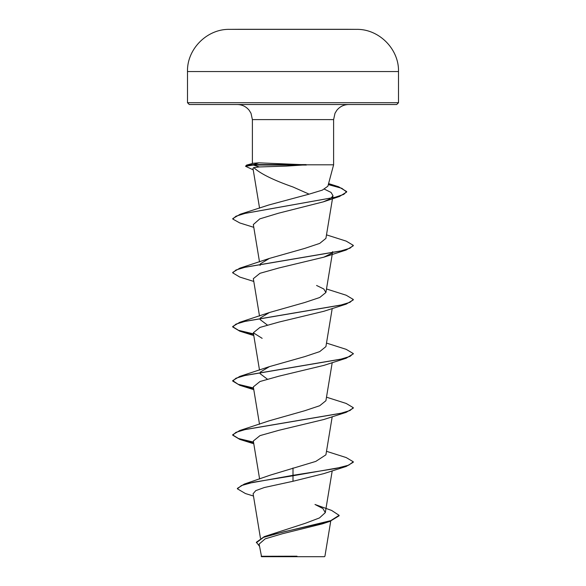 <?xml version="1.0" encoding="UTF-8"?>
<svg xmlns="http://www.w3.org/2000/svg" width="586" height="586" viewBox="0 0 586 586"><rect width="100%" height="100%" fill="white"/><g stroke="black" fill="none" stroke-linecap="round" stroke-linejoin="round"><path stroke-width="0.88" d="M346.414 29.359L356.559 29.359A10550.703 10550.703 0 0 0 346.414 29.3L239.586 29.3A10550.703 10550.703 0 0 0 229.441 29.359L293 29.359L229.441 29.359C206.975 28.919 186.919 49.099 187.491 71.558L398.509 71.558C399.081 49.099 379.025 28.919 356.559 29.359L293 29.359M339.111 515.328L330.746 520.646L264.337 536.593L305.438 523.254L319.458 517.943L325.296 512.64L322.937 508.553L314.99 504.473L331.639 510.443L339.111 515.328L339.111 515.783L329.962 521.357L322.373 523.855L282.386 533.743L265.158 538.856L259.122 544.094L261.554 556.7L324.446 556.7L324.922 556.224L330.738 521.101M290.627 556.319L261.166 556.282L297.007 556.195M286.517 166.087L259.378 166.951L253.76 167.589C260.279 173.654 273.362 180.122 293 186.993L309.093 194.149L322.351 190.12L327.882 186.209L333.61 164.82L306.082 164.82L286.517 166.087M306.361 165.04L253.386 165.04L259.378 166.951M398.509 102.718L187.491 102.718L189.3 104.528L396.7 104.528L398.509 102.718L398.509 71.558M306.082 164.82L258.895 162.835L253.306 163.267L246.581 165.106L253.386 164.593L253.386 165.04L245.541 166.278L246.581 165.106M293 467.98L293 475.312L244.274 484.087L270.586 475.034L315.788 461.402L325.911 454.824L332.218 416.712M253.584 442.569L239.799 439.397L232.708 435.178L232.708 434.724L239.799 430.505L269.428 420.741L304.764 410.727L319.714 405.724L325.911 400.714L332.218 362.602M267.319 379.12L260.089 373.663L260.199 372.491M260.426 372.007L269.421 366.631L304.764 356.618L319.714 351.615L325.911 346.604L332.218 308.492M267.319 325.01L260.089 319.553L260.199 318.381M260.426 317.898L269.421 312.521L304.764 302.508L319.722 297.505L325.911 292.495L323.772 288.979L316.579 285.463M260.089 265.443L260.199 264.271M260.426 263.788L269.421 258.411L304.757 248.398L319.722 243.395L325.911 238.385L332.533 198.339M253.782 227.331L239.799 222.958L232.774 219.039L232.774 218.585L240.201 214.242L268.74 205.005L309.093 194.149M253.76 167.589L252.976 168.336L259.569 208.169M324.446 189.183L331.046 192.42L332.98 195.658L330.995 198.244M329.977 198.918L323.325 201.848L278.57 213.194L259.796 218.871L253.328 224.555L259.51 261.92M331.603 253.335L323.853 257.173L279.068 267.927L259.964 273.303L253.328 278.672L259.51 316.03M253.584 334.35L239.799 331.178L232.708 326.959L235.99 324.102L245.483 321.253L346.201 304.119L323.846 311.283L279.083 322.036L259.972 327.413L253.328 332.782L262.147 338.334M253.584 388.459L239.799 385.288L232.708 381.068L235.997 378.212L245.483 375.355L346.201 358.229L323.853 365.393L279.097 376.139L259.979 381.515L253.328 386.892L259.51 424.249M232.708 435.178L235.99 432.322L245.483 429.472L346.201 412.339L323.853 419.503L279.09 430.249L259.986 435.625L253.328 441.002L259.62 479.055M346.201 466.449L353.292 462.229L353.292 461.783L348.699 465.159L335.632 468.544L293 475.312L293 475.759L346.201 466.449L323.853 473.613L293 481.274L264.323 487.523L255.76 490.636L253.101 493.749L260.455 538.219M244.274 484.087L237.389 488.365L237.389 488.819L245.431 493.544L253.482 496.034M264.337 536.593L256.39 542.24L259.481 546.269M293 481.274L293 475.759L253.13 482.293L241.417 485.552L237.389 488.819M329.962 521.357L282.994 532.022L263.51 537.355L256.39 542.687M353.292 461.783L346.201 457.563L326.49 451.301M253.511 442.1L238.487 438.526L232.73 434.951M239.799 430.505L340.517 413.379L350.003 410.53L353.292 407.673L346.201 403.454L326.49 397.191M253.511 387.991L238.158 384.306L232.708 380.614L239.799 376.402L340.517 359.269L350.003 356.42L353.292 353.563L346.201 349.344L326.49 343.081M253.511 333.881L238.487 330.306L232.73 326.732M232.708 326.959L232.708 326.505L239.791 322.293L340.525 305.16L350.01 302.303L353.292 299.453L346.201 295.234L326.49 288.971M253.782 281.441L239.799 277.068L232.708 272.849L232.708 272.395L239.799 268.176L340.517 251.05L350.003 248.2L353.292 245.344L346.209 241.124L326.49 234.861M240.201 214.242L335.236 197.233L343.755 194.398L346.67 191.563L338.613 186.758L328.424 184.172M346.201 412.339L353.292 408.127L353.292 407.673M346.201 358.229L353.27 353.79M346.201 304.119L353.292 299.9L353.292 299.453M232.708 272.849L235.99 269.992L245.483 267.135L346.201 250.01L353.292 245.79L353.292 245.344M232.774 219.039L235.953 216.219L245.058 213.399L339.47 196.493L346.67 192.018L341.806 188.304L328.314 184.597M253.225 169.852L245.541 166.278M306.082 164.593L253.386 164.593L258.895 162.835M252.39 163.516L252.39 119.603L333.61 119.603L334.994 113.288L336.774 110.358C339.843 106.579 343.814 104.638 348.685 104.528M252.39 119.603L251.006 113.288L249.226 110.358C246.157 106.579 242.186 104.638 237.315 104.528M333.61 164.82L333.61 119.603M325.296 512.64L332.218 470.822M259.51 370.14L253.328 332.782M325.911 292.495L332.416 253.181M332.489 252.72L332.672 251.621M332.614 197.87L332.98 195.658M187.491 102.718L187.491 71.558M328.585 183.579L338.613 186.758M269.421 366.631L239.799 376.402M269.421 312.521L239.791 322.293M269.421 258.411L239.799 268.176M323.325 201.848L339.47 196.493M323.853 257.173L346.201 250.01M253.782 335.551L239.799 331.178M253.782 389.661L239.799 385.288M253.782 443.77L239.799 439.397M232.708 381.068L232.708 380.614M353.292 354.01L353.292 353.563M346.67 192.018L346.67 191.563"/></g></svg>
